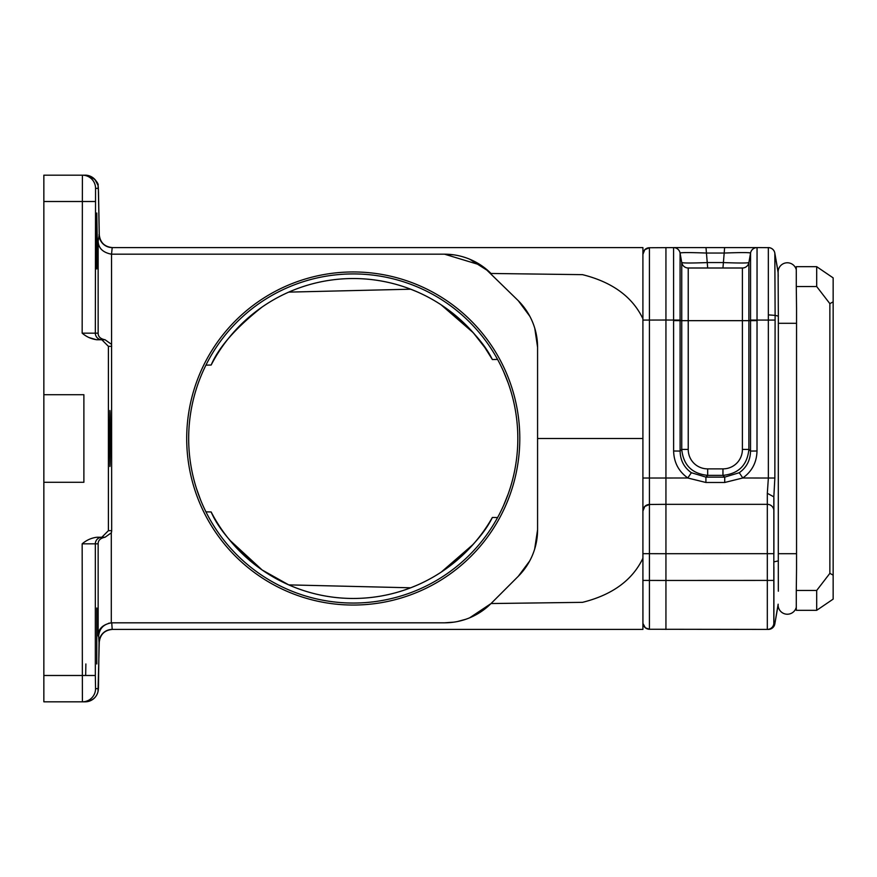 <?xml version="1.0" encoding="UTF-8"?>
<svg xmlns="http://www.w3.org/2000/svg" width="877" height="877" viewBox="0 0 877 877"><rect width="100%" height="100%" fill="white"/><g stroke="black" fill="none" stroke-linecap="round" stroke-linejoin="round"><path stroke-width="1.32" d="M537.579 438.5L642.907 438.5L642.907 629.412L112.201 629.412L111.741 622.823L112.201 629.412A13.166 13.166 90 0 0 99.035 642.578L98.509 684.794A13.166 9.307 1 0 1 98.509 685.025A13.166 9.307 1 0 1 98.498 685.266M99.254 234.707L98.147 241.011L98.147 333.172L95.33 333.172L95.56 188.347L98.345 188.347L99.244 234.422A13.166 13.166 -90 0 0 112.409 247.588L642.907 247.588L642.907 318.746C632.416 296.799 612.278 282.098 582.492 274.654L491.032 273.471A65.83 65.83 0 0 0 444.475 254.177L480.947 265.205M642.907 438.5L642.907 318.746M473.152 544.387L441.263 572.078M288.752 584.882L410.688 587.798L416.356 585.496L410.688 587.798A159.965 159.965 0 0 1 288.752 584.882L262.135 569.984L229.588 539.98M410.688 289.202L416.356 291.504L410.688 289.202L288.752 292.118M497.588 359.438L492.37 359.537C483.819 342.041 466.761 323.81 441.175 304.867L473.185 332.646L484.773 347.445L492.37 359.537A159.965 159.965 0 0 0 211.149 365.04C218.79 347.16 235.781 327.823 262.135 307.016M262.135 569.984C235.792 549.188 218.801 529.851 211.149 511.96L205.931 511.861M503.584 505.47L508.156 494.08A164.58 164.58 0 0 0 381.462 276.365A164.58 164.58 0 0 0 188.676 438.5A164.58 164.58 0 0 0 508.156 494.08M508.156 382.92L503.584 371.541M96.777 608.013L96.777 663.966L96.777 608.013M99.254 642.096L99.244 642.578A13.166 13.166 -90 0 1 112.409 629.412L112.42 629.412C104.538 630.157 100.142 634.477 99.254 642.348L98.005 691.679C96.415 697.632 92.14 701.008 85.179 701.819L82.394 701.819L82.164 543.828C86.549 540.111 91.46 537.919 96.887 537.25L101.918 537.25A6.588 6.577 -90 0 0 95.33 543.828L82.164 543.828M95.33 201.513L43.85 201.513L43.85 175.181L85.179 175.181C92.206 174.775 99.419 184.006 98.027 185.398L98.509 191.975A13.166 9.307 -1 0 0 98.498 191.734M43.85 175.181L85.179 175.181L43.85 175.181L82.394 175.181L82.164 333.172L95.33 333.172A6.588 6.577 -90 0 0 101.918 339.75L105.065 339.75L101.918 339.75M88.774 337.47L96.514 339.75M98.509 192.206A13.166 9.307 -1 0 0 98.509 191.975L99.254 234.608M497.588 517.562L492.37 517.463C483.819 534.97 466.75 553.19 441.175 572.133M196.503 488.642L200.669 500.164M205.931 365.139L211.149 365.04M642.907 247.588L561.181 247.588M444.617 254.177L453.782 254.834M462.574 256.709L465.851 257.739M469.688 259.197L488.873 271.41M99.035 234.422A13.166 13.166 -90 0 0 112.201 247.588L111.532 254.177L444.475 254.177M98.509 684.794L98.345 688.653L95.56 688.653L95.33 675.487L95.33 543.828L98.147 543.828C98.114 540.375 100.373 538.182 104.933 537.25L101.82 537.25L108.408 530.662L108.408 346.338L101.82 339.75L96.887 339.75C91.427 339.07 86.516 336.878 82.164 333.172M97.259 241.011L96.777 213.034L96.284 241.011L96.777 268.987L97.259 241.011M112.201 247.588L112.42 247.588C104.538 246.843 100.142 242.523 99.254 234.663L99.254 234.893M534.773 328.261L537.579 347.27A65.83 65.83 0 0 0 518.296 300.723L484.093 267.43M111.532 254.177L111.675 530.662A6.588 6.588 0 0 1 111.302 532.821L105.065 537.239M98.147 241.011C98.334 248.038 102.719 252.423 111.302 254.177M105.065 339.761L111.302 344.179M98.147 333.172C98.103 336.615 100.362 338.807 104.933 339.75L104.922 339.75M109.417 438.5L109.899 410.524C110.535 409.175 110.535 467.825 109.899 466.476L109.417 438.5M83.885 394.727L83.885 482.273L43.85 482.273L43.85 394.727L83.885 394.727L43.85 394.727L43.85 201.513M83.885 482.273L43.85 482.273L43.85 675.487L95.33 675.487M95.56 688.653A13.166 13.166 90 0 1 82.394 701.819L43.85 701.819L43.85 675.487M82.394 701.819L85.179 701.819A13.166 13.166 90 0 0 98.345 688.653M518.296 300.723L529.829 316.29M537.579 347.27L537.579 529.73L534.674 549.035M529.664 561.006L518.296 576.277A65.83 65.83 0 0 0 537.579 529.73M377.888 622.823L444.475 622.823A65.83 65.83 0 0 0 491.021 603.54L582.492 602.346C612.278 594.902 632.416 580.201 642.907 558.254M480.234 612.267L491.032 603.54L518.296 576.277M111.302 532.821L111.302 622.823L444.475 622.823L453.935 622.144M457.454 621.53L465.851 619.261M469.666 617.814L490.923 603.639M186.702 438.5A166.553 166.553 0 0 1 436.527 294.266A166.553 166.553 0 0 1 436.527 582.734A166.553 166.553 0 0 1 186.702 438.5M111.302 622.823C102.532 624.643 98.147 629.028 98.147 635.989L98.652 635.989C99.518 628.294 103.881 623.909 111.741 622.823L108.638 623.24M561.181 629.412L642.907 629.412M100.471 629.412L101.425 627.965M452.806 622.297L451.721 622.418M101.019 249.046L100.022 247.588M211.149 511.96A159.965 159.965 0 0 0 492.37 517.463M649.429 629.258L768.329 629.412L767.32 629.412L767.32 493.302L768.362 477.998L768.34 247.643L757.048 247.588L757.004 451.008C756.708 462.442 751.973 471.431 742.797 477.976L724.72 482.482L724.72 477.121L739.256 472.714C746.59 467.496 750.35 460.272 750.526 451.063L750.559 253.036C749.166 252.444 740.517 252.444 724.632 253.036L705.996 253.036C690.111 252.444 681.462 252.444 680.07 253.036L680.113 451.063L673.624 451.008L673.591 247.61L649.429 247.742A6.588 6.588 0 0 0 642.907 254.319L644.814 249.682L649.429 247.742L649.429 504.472L644.814 506.424L642.907 511.061A6.588 6.588 0 0 1 649.429 504.472L649.429 629.258A6.588 6.588 0 0 1 642.907 622.681A6.588 6.588 0 0 0 649.429 629.258L645.351 627.811L642.94 623.415L642.907 531.319M642.907 511.061L642.907 497.917M796.546 568.603L796.283 590.462L816.695 590.462L829.861 573.35L829.861 303.65L816.695 286.538L816.695 266.685L833.15 277.877L833.15 599.123L816.695 610.315L816.695 590.462M796.546 308.397L796.283 286.538L816.695 286.538M778.327 591.208L778.294 553.705L796.546 553.705L796.546 307.564M767.32 493.302L773.843 496.864L773.821 623.832L774.829 623.876L778.118 605.053A9.219 9.219 0 0 0 796.283 607.235A9.219 9.219 0 0 1 778.118 605.053A9.219 9.219 0 0 0 796.283 607.235M778.151 604.198L778.118 605.053A9.219 9.219 0 0 1 778.151 604.198M774.819 623.92A6.588 6.588 0 0 1 768.329 629.412A6.588 6.588 0 0 0 774.819 623.92L778.118 604.428M778.118 272.78L778.217 276.408M774.819 253.08A6.588 6.588 0 0 0 768.329 247.588A6.588 6.588 0 0 1 774.819 253.08L778.118 271.947A9.219 9.219 0 0 0 778.151 272.802L774.829 253.135L775.115 315.38L778.337 316.115L778.294 553.705M773.898 561.872L778.337 560.885M767.77 629.39L767.32 629.412A6.588 6.588 0 0 0 773.898 622.823L773.898 566.871M773.898 510.918A6.588 6.588 0 0 0 767.32 504.33L665.939 504.33L665.939 553.705L773.898 553.672L773.898 497.873M796.283 590.462L796.283 610.315L816.695 610.315L833.15 599.123M796.283 286.538L796.283 266.685L816.695 266.685M673.821 320.609L681.747 320.664L681.747 262.563L680.07 253.08L681.747 262.563A6.588 6.588 0 0 0 688.226 268L742.402 268A6.588 6.588 0 0 0 748.881 262.563L750.559 253.047A6.588 6.577 -170 0 1 757.037 247.61M680.07 253.047A6.588 6.577 170 0 0 673.591 247.61A6.588 6.588 0 0 1 680.07 253.036A6.588 6.588 0 0 0 673.58 247.588L757.048 247.588A6.588 6.588 0 0 0 750.559 253.036A6.588 6.588 0 0 1 757.048 247.588M724.72 482.482L705.919 482.482L687.765 477.998L691.372 472.714L705.919 477.121L724.72 477.121L722.955 475.356L707.684 475.356C691.997 473.755 683.358 465.106 681.747 449.43L681.747 320.664L742.402 320.664L742.402 268A6.588 6.588 0 0 0 748.881 262.563L748.881 320.664L756.807 320.609M688.226 268L688.226 449.43L681.747 449.43L680.113 451.063C680.278 460.272 684.038 467.496 691.372 472.714M742.402 449.43L742.402 320.664L748.881 320.664L748.881 449.43C747.27 465.106 738.631 473.755 722.955 475.356L722.955 468.877A20.357 19.754 45 0 0 742.402 449.43L748.881 449.43L750.526 451.063L757.004 451.008M681.857 262.651L681.747 262.563C683.358 263.155 691.997 263.155 707.684 262.563L722.955 262.563C738.631 263.155 747.27 263.155 748.881 262.563M682.799 262.815L681.966 262.683M681.473 252.729L682.12 252.697M681.933 252.708L681.385 252.74M749.155 252.729L748.509 252.697M748.695 252.708L749.243 252.74M722.955 268L724.632 247.588M707.684 268L705.996 247.588M742.797 477.976L739.256 472.714M705.919 482.482L705.919 477.121L707.684 475.356L707.684 468.877L722.955 468.877M649.429 504.472L665.939 504.33L665.939 320.028L680.311 320.072M778.118 272.572L778.337 316.115M773.843 496.864L774.851 478.031L775.115 315.38L768.625 314.898M829.861 303.65L833.15 301.852M833.15 575.148L829.861 573.35M778.118 271.947A9.219 9.219 0 0 1 796.283 269.765A9.219 9.219 0 0 0 778.118 271.947M95.56 188.347A13.166 13.166 -90 0 0 82.394 175.181M98.345 188.347A13.166 13.166 -90 0 0 85.179 175.181L88.665 175.652L95.023 179.599L98.005 185.321L98.476 190.408M111.675 346.338L108.408 346.338M85.869 663.966L85.672 675.487M98.652 635.989L99.035 642.578M98.147 543.828L98.147 635.989M108.408 530.662L111.675 530.662M775.082 320.083L750.317 320.072M687.765 477.998L642.907 478.031M687.831 477.976C678.655 471.431 673.92 462.442 673.624 451.008M665.939 247.588L665.939 320.028L642.907 320.083M774.851 478.031L742.863 477.998M773.898 580.41L665.939 580.464L665.939 629.412M642.907 553.672L665.939 553.705L665.939 580.464L642.907 580.41M688.226 449.43A20.357 19.754 -45 0 0 707.684 468.877M649.429 247.742A6.588 6.588 0 0 0 642.907 254.319M767.32 629.412A6.588 6.588 0 0 0 773.898 622.823M774.829 253.124A6.588 6.577 170.4 0 0 768.34 247.643M778.294 323.295L796.546 323.295M99.254 642.392L99.254 642.348C100.142 634.477 104.538 630.157 112.42 629.412M95.034 697.401L96.338 695.658M97.49 693.334L97.785 692.501M97.972 691.821L98.323 689.771M98.377 689.059L98.421 688.182M98.443 687.886L98.465 687.009M99.254 234.663L99.276 235.233M796.546 569.436L796.546 553.705"/></g></svg>
